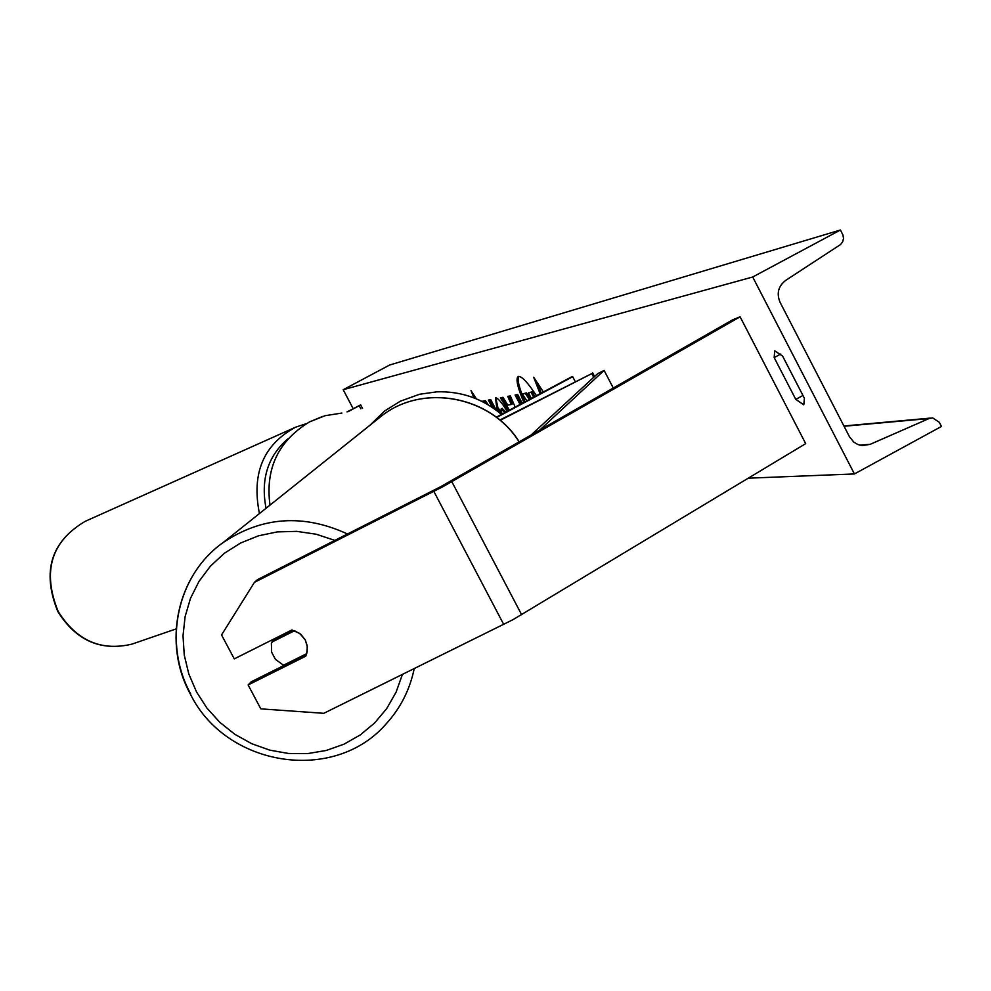 <?xml version="1.0" encoding="UTF-8"?>
<svg xmlns="http://www.w3.org/2000/svg" width="991" height="991" viewBox="0 0 991 991"><rect width="100%" height="100%" fill="white"/><g stroke="black" fill="none" stroke-linecap="round" stroke-linejoin="round"><path stroke-width="1.49" d="M500.195 420.32L591.813 373.607L593.72 377.286M499.836 420.023L591.813 373.607M592.581 372.727L594.563 376.518M496.293 417.199L571.312 377.001L572.699 376.729L575.238 381.572M572.699 376.729L496.652 417.471M271.645 642.205L294.562 630.71L300.756 634.277L305.24 639.876L299.654 633.398L291.862 629.991L234.272 658.879L221.55 634.921L254.427 582.361L443.15 486.556L740.104 316.798L805.695 443.634L513.016 619.648L323.809 713.309L260.806 708.862L248.122 684.954L305.736 656.203L307.173 651.657L307.185 645.649L305.24 639.876L307.321 646.677L306.714 653.651L283.773 665.097L282.819 664.738L275.424 659.337L271.621 652.152L271.385 643.171L275.089 638.402M248.122 684.954L251.132 681.858L306.529 654.209M254.427 582.361L257.437 579.673L440.76 486.668L732.597 319.833L740.104 316.798M347.011 411.909L360.674 404.861L362.557 408.441M348.114 411.674L360.674 404.861M359.312 405.889L360.848 408.825M289.991 662.471L289.31 662.335M292.469 630.115L274.941 638.91M536.478 395.669C527.893 382.687 521.898 376.27 518.491 376.407L518.107 376.543C515.617 378.835 517.537 387.456 523.88 402.42M752.702 276.997L854.428 473.946L941.45 426.464L939.319 422.315L932.655 417.892L929.05 418.536L870.148 444.352L862.17 445.603L857.785 444.476L853.846 442.147L849.498 436.808L780.053 302.28C776.424 293.485 778.269 286.213 785.603 280.453L840.517 244.566L842.66 241.854L843.527 238.459L842.945 234.991L840.43 229.999L752.702 276.997L343.196 389.711L353.192 408.726M748.329 478.182L854.428 473.946M501.78 414.263L496.838 408.379L495.475 397.75C497.742 397.837 501.657 402.371 507.219 411.352M504.89 412.59L501.099 408.973L501.917 414.188M520.052 404.464L515.097 394.988L517.674 394.505L522.269 403.287M488.179 404.762L485.404 400.637L482.629 401.157L483.187 401.999M496.256 410.175L490.731 399.621L488.377 400.067L492.143 407.276M804.407 398.283L782.605 356.091L774.739 350.802L774.169 357.578L795.773 399.373L803.8 404.836L804.407 398.283M543.378 391.965L533.666 377.237L540.107 393.724M473.958 397.862L470.998 390.541L476.349 398.816M508.358 410.732L500.381 397.787L502.994 397.292L507.788 405.108L511.294 404.489L507.751 396.388L510.353 395.892L515.171 407.09M780.747 354.035L774.169 357.578M343.196 389.711L389.674 365.01L840.43 229.999M802.958 395.483L795.773 399.373M518.751 376.369C517.067 379.553 519.148 388.038 525.007 401.813M530.532 398.853L526.469 392.87L522.282 394.059L525.329 393.477L529.392 399.472M531.337 398.419L528.438 392.882L532.291 391.767L534.793 396.573M532.291 391.767L531.139 392.374L533.654 397.18M528.438 392.882L531.139 392.374M526.469 392.87L525.329 393.477M526.878 400.81L522.282 394.059M537.122 382.476L541.272 393.105M475.482 398.456L474.416 395.83M483.905 400.921L485.429 403.201M489.628 399.831L494.286 408.738M521.167 403.87L516.398 394.74M505.98 412.008L502.065 408.478M501.112 411.599L497.916 407.809L496.838 408.379M497.916 407.809L495.81 397.738M509.015 396.152L512.397 403.894L511.294 404.489M509.461 410.15L501.681 397.54M539.562 430.23L604.114 370.411L613.293 388.063M530.965 435.148L597.635 373.681L604.114 370.411M451.859 481.737L521.638 614.717M433.847 491.412L503.725 624.466M369.767 425.412L384.669 410.98L400.314 401.219L419.577 394.257L436.944 391.829C461.286 391.135 482.79 398.667 501.458 414.436M341.895 413.061L325.197 415.675L309.477 421.918C278.31 440.921 265.154 468.656 270.01 505.113M334.908 540.405L316.141 534.211L296.73 531.362L277.269 531.907L258.354 535.846L240.565 543.031L224.437 553.226L210.451 566.121L199.03 581.321L190.495 598.341L185.106 616.662L183.013 635.751L184.252 655.026L188.786 673.905L196.478 691.842L206.896 708.045L219.841 722.352L234.941 734.368L251.764 743.721L269.837 750.162L288.629 753.482L307.606 753.594L326.237 750.472L343.951 744.204L360.241 734.95L374.623 722.984L386.676 708.627L396.028 692.313L402.383 674.512M190.656 693.824C162.561 642.973 176.782 575.164 223.198 542.511C262.02 516.559 303.469 513.722 347.544 534M519.135 441.924C490.867 396.301 423.987 383.443 382.6 415.155C424.185 383.319 491.053 396.301 519.234 441.862M414.213 668.665C409.803 689.86 400.401 708.33 385.995 724.049C333.818 784.054 226.035 766.625 190.47 694.27C162.351 643.518 176.509 575.399 223.198 542.511L382.6 415.155M859.556 445.095L870.148 444.352M844.047 426.254L929.05 418.536M502.326 408.342L501.235 408.924M85.3 521.278C50.875 541.582 41.709 571.646 57.788 611.484C76.01 640.62 100.71 651.496 131.89 644.138C100.983 651.459 76.394 640.545 58.135 611.385C42.056 571.435 51.111 541.396 85.3 521.278L295.665 427.171C263.42 444.55 251.355 473.339 259.444 513.561M266.034 508.284C260.484 479.074 267.942 455.786 288.393 438.418M269.986 505.137C265.117 468.681 278.273 440.945 309.452 421.931L322.682 416.406M501.508 414.411C482.815 398.655 461.298 391.123 436.944 391.829M930.326 418.103L843.911 425.981M501.099 408.973L502.177 408.391M131.89 644.138L176.125 628.913M306.454 423.615L295.665 427.171"/></g></svg>
